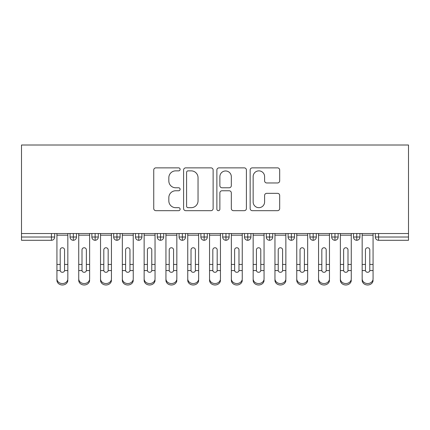 <?xml version="1.0" encoding="UTF-8"?>
<svg xmlns="http://www.w3.org/2000/svg" width="430" height="430" viewBox="0 0 430 430"><rect width="100%" height="100%" fill="white"/><g stroke="black" fill="none" stroke-linecap="round" stroke-linejoin="round"><path stroke-width="0.64" d="M180.116 169.372A1.5 1.5 0 0 0 178.617 167.872L155.88 167.872A2.139 2.139 0 0 0 153.741 170.011L153.741 208.534A2.139 2.139 0 0 0 155.88 210.673L178.617 210.673A1.5 1.5 0 0 0 180.116 209.174A1.5 1.5 0 0 0 178.617 207.679L175.676 207.679A6.848 6.848 0 0 1 168.829 200.831L168.829 197.617A6.848 6.848 0 0 1 175.676 190.769L178.617 190.769A1.5 1.5 0 0 0 180.116 189.275A1.5 1.5 0 0 0 178.617 187.776L175.676 187.776A6.848 6.848 0 0 1 168.829 180.928L168.829 177.714A6.848 6.848 0 0 1 175.676 170.866L178.617 170.866A1.5 1.5 0 0 0 180.116 169.372M277.543 182.96A2.139 2.139 0 0 0 279.683 180.82L279.683 170.011A2.139 2.139 0 0 0 277.543 167.872L252.292 167.872A2.139 2.139 0 0 0 250.152 170.011L250.152 208.534A2.139 2.139 0 0 0 252.292 210.673L277.543 210.673A2.139 2.139 0 0 0 279.683 208.534L279.683 195.478A2.139 2.139 0 0 0 277.543 193.339L266.734 193.339A2.139 2.139 0 0 0 264.595 195.478L264.595 201.955A5.724 5.724 0 0 1 258.871 207.679A5.724 5.724 0 0 1 253.146 201.955L253.146 176.59A5.724 5.724 0 0 1 258.871 170.866A5.724 5.724 0 0 1 264.595 176.59L264.595 180.82A2.139 2.139 0 0 0 266.734 182.96L277.543 182.96M21.5 233.533L21.5 145.012L408.5 145.012L408.5 233.533L21.5 233.533L21.5 237.021L51.423 237.021L51.423 233.533M213.129 170.011A2.139 2.139 0 0 0 210.985 167.872L185.733 167.872A2.139 2.139 0 0 0 183.594 170.011L183.594 208.534A2.139 2.139 0 0 0 185.733 210.673L210.985 210.673A2.139 2.139 0 0 0 213.129 208.534L213.129 170.011M219.015 167.872L244.267 167.872A2.139 2.139 0 0 1 246.406 170.011L246.406 208.534A2.139 2.139 0 0 1 244.267 210.673L233.458 210.673A2.139 2.139 0 0 1 231.319 208.534L231.319 192.909A2.139 2.139 0 0 0 229.179 190.769L222.009 190.769A2.139 2.139 0 0 0 219.87 192.909L219.87 209.174A1.5 1.5 0 0 1 218.37 210.673A1.5 1.5 0 0 1 216.87 209.174L216.87 170.011A2.139 2.139 0 0 1 219.015 167.872M54.696 233.533L54.696 237.021A3.268 3.268 0 0 1 51.423 240.289L21.5 240.289L21.5 237.021M408.5 240.289L378.577 240.289A3.268 3.268 0 0 1 375.304 237.021L375.304 233.533L375.304 237.021A3.268 3.268 0 0 0 378.577 240.289L378.577 237.021L408.5 237.021L408.5 240.289M408.5 233.533L408.5 237.021M73.337 240.289A3.268 3.268 0 0 1 70.063 237.021L70.063 233.533L70.063 237.021A3.268 3.268 0 0 0 73.337 240.289A3.268 3.268 0 0 0 76.497 237.021L76.497 233.533L76.497 237.021A3.268 3.268 0 0 1 73.337 240.289L73.337 237.021L76.497 237.021M73.337 233.533L73.337 237.021L70.063 237.021M51.423 240.289A3.268 3.268 0 0 0 54.696 237.021A3.268 3.268 0 0 1 51.423 240.289L51.423 237.021L54.696 237.021M95.138 233.533L95.138 237.021L91.869 237.021L91.869 233.533L91.869 237.021A3.268 3.268 0 0 0 95.138 240.289A3.268 3.268 0 0 0 98.298 237.021L98.298 233.533L98.298 237.021A3.268 3.268 0 0 1 95.138 240.289A3.268 3.268 0 0 1 91.869 237.021A3.268 3.268 0 0 0 95.138 240.289L95.138 237.021L98.298 237.021M116.944 233.533L116.944 237.021L113.67 237.021L113.67 233.533L113.67 237.021A3.268 3.268 0 0 0 116.944 240.289A3.268 3.268 0 0 0 120.104 237.021L120.104 233.533L120.104 237.021A3.268 3.268 0 0 1 116.944 240.289A3.268 3.268 0 0 1 113.67 237.021A3.268 3.268 0 0 0 116.944 240.289L116.944 237.021L120.104 237.021M138.745 233.533L138.745 240.289A3.268 3.268 0 0 1 135.477 237.021L135.477 233.533L135.477 237.021A3.268 3.268 0 0 0 138.745 240.289A3.268 3.268 0 0 0 141.905 237.021L141.905 233.533M160.546 233.533L160.546 240.289A3.268 3.268 0 0 1 157.278 237.021A3.268 3.268 0 0 0 160.546 240.289A3.268 3.268 0 0 1 157.278 237.021L157.278 233.533M163.706 233.533L163.706 237.021A3.268 3.268 0 0 1 160.546 240.289A3.268 3.268 0 0 0 163.706 237.021L157.278 237.021M182.352 233.533L182.352 237.021L179.079 237.021L179.079 233.533L179.079 237.021A3.268 3.268 0 0 0 182.352 240.289A3.268 3.268 0 0 0 185.513 237.021L185.513 233.533L185.513 237.021A3.268 3.268 0 0 1 182.352 240.289A3.268 3.268 0 0 1 179.079 237.021A3.268 3.268 0 0 0 182.352 240.289L182.352 237.021L185.513 237.021M204.153 240.289A3.268 3.268 0 0 1 200.885 237.021L200.885 233.533L200.885 237.021A3.268 3.268 0 0 0 204.153 240.289A3.268 3.268 0 0 0 207.314 237.021L207.314 233.533L207.314 237.021A3.268 3.268 0 0 1 204.153 240.289L204.153 237.021L207.314 237.021M225.954 233.533L225.954 237.021L222.686 237.021L222.686 233.533L222.686 237.021A3.268 3.268 0 0 0 225.954 240.289A3.268 3.268 0 0 0 229.115 237.021L229.115 233.533L229.115 237.021A3.268 3.268 0 0 1 225.954 240.289A3.268 3.268 0 0 1 222.686 237.021A3.268 3.268 0 0 0 225.954 240.289L225.954 237.021L229.115 237.021M247.761 233.533L247.761 240.289A3.268 3.268 0 0 1 244.487 237.021L244.487 233.533L244.487 237.021A3.268 3.268 0 0 0 247.761 240.289A3.268 3.268 0 0 0 250.921 237.021L250.921 233.533M269.562 233.533L269.562 240.289A3.268 3.268 0 0 1 266.294 237.021L266.294 233.533L266.294 237.021A3.268 3.268 0 0 0 269.562 240.289A3.268 3.268 0 0 0 272.722 237.021L272.722 233.533M291.363 233.533L291.363 240.289A3.268 3.268 0 0 1 288.095 237.021L288.095 233.533L288.095 237.021A3.268 3.268 0 0 0 291.363 240.289A3.268 3.268 0 0 0 294.523 237.021L294.523 233.533M313.169 233.533L313.169 237.021L309.896 237.021L309.896 233.533L309.896 237.021A3.268 3.268 0 0 0 313.169 240.289A3.268 3.268 0 0 0 316.329 237.021L316.329 233.533L316.329 237.021A3.268 3.268 0 0 1 313.169 240.289A3.268 3.268 0 0 1 309.896 237.021A3.268 3.268 0 0 0 313.169 240.289L313.169 237.021L316.329 237.021M334.97 233.533L334.97 237.021L331.702 237.021L331.702 233.533L331.702 237.021A3.268 3.268 0 0 0 334.97 240.289A3.268 3.268 0 0 0 338.13 237.021L338.13 233.533L338.13 237.021A3.268 3.268 0 0 1 334.97 240.289A3.268 3.268 0 0 1 331.702 237.021A3.268 3.268 0 0 0 334.97 240.289L334.97 237.021L338.13 237.021M356.771 233.533L356.771 237.021L353.503 237.021L353.503 233.533L353.503 237.021A3.268 3.268 0 0 0 356.771 240.289A3.268 3.268 0 0 0 359.937 237.021L359.937 233.533L359.937 237.021A3.268 3.268 0 0 1 356.771 240.289A3.268 3.268 0 0 1 353.503 237.021A3.268 3.268 0 0 0 356.771 240.289L356.771 237.021L359.937 237.021M204.153 233.533L204.153 237.021L200.885 237.021M188.087 170.866A1.5 1.5 0 0 0 186.588 172.365L186.588 206.18A1.5 1.5 0 0 0 188.087 207.679L191.194 207.679A6.848 6.848 0 0 0 198.042 200.831L198.042 177.714A6.848 6.848 0 0 0 191.194 170.866L188.087 170.866M231.319 176.698A5.724 5.724 0 0 0 225.594 170.973A5.724 5.724 0 0 0 219.87 176.698L219.87 185.636A2.139 2.139 0 0 0 222.009 187.776L229.179 187.776A2.139 2.139 0 0 0 231.319 185.636L231.319 176.698M64.559 263.714L64.559 249.868A2.182 2.112 -0 0 0 62.382 247.755A2.182 2.112 0 0 1 64.559 249.868L64.554 270.572A2.182 1.876 180 0 1 62.382 272.292A2.182 1.876 180 0 1 60.205 270.572L60.2 264.428L56.932 264.428L56.932 278.855A5.45 4.687 -0 0 0 62.382 283.542A5.45 4.687 -0 0 0 67.832 278.855L67.832 272.018M67.832 280.301A5.45 4.687 180 0 1 62.382 284.988A5.45 4.687 180 0 1 56.932 280.301L56.932 278.855M60.2 264.428L60.2 249.868A2.182 2.112 0 0 1 62.382 247.755M67.832 233.533L67.832 278.855M56.932 233.533L56.932 264.428M86.365 263.714L86.365 249.868A2.182 2.112 -0 0 0 84.183 247.755A2.182 2.112 0 0 1 86.365 249.868L86.355 270.572A2.182 1.876 180 0 1 84.183 272.292A2.182 1.876 180 0 1 82.012 270.572L82.001 264.428L78.733 264.428L78.733 278.855A5.45 4.687 -0 0 0 84.183 283.542A5.45 4.687 -0 0 0 89.633 278.855L89.633 272.018M108.166 263.714L108.166 249.868A2.182 2.112 -0 0 0 105.984 247.755A2.182 2.112 0 0 1 108.166 249.868L108.161 270.572A2.182 1.876 180 0 1 105.984 272.292A2.182 1.876 180 0 1 103.813 270.572L103.807 264.428L100.534 264.428L100.534 278.855A5.45 4.687 -0 0 0 105.984 283.542A5.45 4.687 -0 0 0 111.434 278.855L111.434 272.018M129.968 263.714L129.968 249.868A2.182 2.112 -0 0 0 127.791 247.755A2.182 2.112 0 0 1 129.968 249.868L129.962 270.572A2.182 1.876 180 0 1 127.791 272.292A2.182 1.876 180 0 1 125.614 270.572L125.608 264.428L122.34 264.428L122.34 278.855A5.45 4.687 -0 0 0 127.791 283.542A5.45 4.687 -0 0 0 133.241 278.855L133.241 272.018M151.774 263.714L151.774 249.868A2.182 2.112 -0 0 0 149.592 247.755A2.182 2.112 0 0 1 151.774 249.868L151.763 270.572A2.182 1.876 180 0 1 149.592 272.292A2.182 1.876 180 0 1 147.42 270.572L147.409 264.428L144.141 264.428L144.141 278.855A5.45 4.687 -0 0 0 149.592 283.542A5.45 4.687 -0 0 0 155.042 278.855L155.042 272.018M89.633 280.301A5.45 4.687 180 0 1 84.183 284.988A5.45 4.687 180 0 1 78.733 280.301L78.733 278.855M82.001 264.428L82.001 249.868A2.182 2.112 0 0 1 84.183 247.755M89.633 233.533L89.633 278.855M78.733 233.533L78.733 264.428M111.434 280.301A5.45 4.687 180 0 1 105.984 284.988A5.45 4.687 180 0 1 100.534 280.301L100.534 278.855M103.807 264.428L103.807 249.868A2.182 2.112 0 0 1 105.984 247.755M111.434 233.533L111.434 278.855M100.534 233.533L100.534 264.428M133.241 280.301A5.45 4.687 180 0 1 127.791 284.988A5.45 4.687 180 0 1 122.34 280.301L122.34 278.855M125.608 264.428L125.608 249.868A2.182 2.112 0 0 1 127.791 247.755M133.241 233.533L133.241 278.855M122.34 233.533L122.34 264.428M155.042 280.301A5.45 4.687 180 0 1 149.592 284.988A5.45 4.687 180 0 1 144.141 280.301L144.141 278.855M147.409 264.428L147.409 249.868A2.182 2.112 0 0 1 149.592 247.755M155.042 233.533L155.042 278.855M144.141 233.533L144.141 264.428M173.575 263.714L173.575 249.868A2.182 2.112 -0 0 0 171.393 247.755A2.182 2.112 0 0 1 173.575 249.868L173.57 270.572A2.182 1.876 180 0 1 171.393 272.292A2.182 1.876 180 0 1 169.221 270.572L169.216 264.428L165.942 264.428L165.942 278.855A5.45 4.687 -0 0 0 171.393 283.542A5.45 4.687 -0 0 0 176.843 278.855L176.843 272.018M176.843 280.301A5.45 4.687 180 0 1 171.393 284.988A5.45 4.687 180 0 1 165.942 280.301L165.942 278.855M169.216 264.428L169.216 249.868A2.182 2.112 0 0 1 171.393 247.755M176.843 233.533L176.843 278.855M165.942 233.533L165.942 264.428M195.376 263.714L195.376 249.868A2.182 2.112 -0 0 0 193.199 247.755A2.182 2.112 0 0 1 195.376 249.868L195.37 270.572A2.182 1.876 180 0 1 193.199 272.292A2.182 1.876 180 0 1 191.022 270.572L191.017 264.428L187.749 264.428L187.749 278.855A5.45 4.687 -0 0 0 193.199 283.542A5.45 4.687 -0 0 0 198.649 278.855L198.649 272.018M198.649 280.301A5.45 4.687 180 0 1 193.199 284.988A5.45 4.687 180 0 1 187.749 280.301L187.749 278.855M191.017 264.428L191.017 249.868A2.182 2.112 0 0 1 193.199 247.755M198.649 233.533L198.649 278.855M187.749 233.533L187.749 264.428M217.182 263.714L217.182 249.868A2.182 2.112 -0 0 0 215 247.755A2.182 2.112 0 0 1 217.182 249.868L217.172 270.572A2.182 1.876 180 0 1 215 272.292A2.182 1.876 180 0 1 212.828 270.572L212.818 264.428L209.55 264.428L209.55 278.855A5.45 4.687 -0 0 0 215 283.542A5.45 4.687 -0 0 0 220.45 278.855L220.45 272.018M220.45 280.301A5.45 4.687 180 0 1 215 284.988A5.45 4.687 180 0 1 209.55 280.301L209.55 278.855M212.818 264.428L212.818 249.868A2.182 2.112 0 0 1 215 247.755M220.45 233.533L220.45 278.855M209.55 233.533L209.55 264.428M238.983 263.714L238.983 249.868A2.182 2.112 -0 0 0 236.801 247.755A2.182 2.112 0 0 1 238.983 249.868L238.978 270.572A2.182 1.876 180 0 1 236.801 272.292A2.182 1.876 180 0 1 234.629 270.572L234.624 264.428L231.351 264.428L231.351 278.855A5.45 4.687 -0 0 0 236.801 283.542A5.45 4.687 -0 0 0 242.251 278.855L242.251 272.018M242.251 280.301A5.45 4.687 180 0 1 236.801 284.988A5.45 4.687 180 0 1 231.351 280.301L231.351 278.855M234.624 264.428L234.624 249.868A2.182 2.112 0 0 1 236.801 247.755M242.251 233.533L242.251 278.855M231.351 233.533L231.351 264.428M260.784 263.714L260.784 249.868A2.182 2.112 -0 0 0 258.607 247.755A2.182 2.112 0 0 1 260.784 249.868L260.779 270.572A2.182 1.876 180 0 1 258.607 272.292A2.182 1.876 180 0 1 256.43 270.572L256.425 264.428L253.157 264.428L253.157 278.855A5.45 4.687 -0 0 0 258.607 283.542A5.45 4.687 -0 0 0 264.058 278.855L264.058 272.018M264.058 280.301A5.45 4.687 180 0 1 258.607 284.988A5.45 4.687 180 0 1 253.157 280.301L253.157 278.855M256.425 264.428L256.425 249.868A2.182 2.112 0 0 1 258.607 247.755M264.058 233.533L264.058 278.855M253.157 233.533L253.157 264.428M282.591 263.714L282.591 249.868A2.182 2.112 -0 0 0 280.408 247.755A2.182 2.112 0 0 1 282.591 249.868L282.58 270.572A2.182 1.876 180 0 1 280.408 272.292A2.182 1.876 180 0 1 278.237 270.572L278.226 264.428L274.958 264.428L274.958 278.855A5.45 4.687 -0 0 0 280.408 283.542A5.45 4.687 -0 0 0 285.859 278.855L285.859 272.018M285.859 280.301A5.45 4.687 180 0 1 280.408 284.988A5.45 4.687 180 0 1 274.958 280.301L274.958 278.855M278.226 264.428L278.226 249.868A2.182 2.112 0 0 1 280.408 247.755M285.859 233.533L285.859 278.855M274.958 233.533L274.958 264.428M304.392 263.714L304.392 249.868A2.182 2.112 -0 0 0 302.209 247.755A2.182 2.112 0 0 1 304.392 249.868L304.386 270.572A2.182 1.876 180 0 1 302.209 272.292A2.182 1.876 180 0 1 300.038 270.572L300.033 264.428L296.759 264.428L296.759 278.855A5.45 4.687 -0 0 0 302.209 283.542A5.45 4.687 -0 0 0 307.66 278.855L307.66 272.018M307.66 280.301A5.45 4.687 180 0 1 302.209 284.988A5.45 4.687 180 0 1 296.759 280.301L296.759 278.855M300.033 264.428L300.033 249.868A2.182 2.112 0 0 1 302.209 247.755M307.66 233.533L307.66 278.855M296.759 233.533L296.759 264.428M326.193 263.714L326.193 249.868A2.182 2.112 -0 0 0 324.016 247.755A2.182 2.112 0 0 1 326.193 249.868L326.187 270.572A2.182 1.876 180 0 1 324.016 272.292A2.182 1.876 180 0 1 321.839 270.572L321.833 264.428L318.565 264.428L318.565 278.855A5.45 4.687 -0 0 0 324.016 283.542A5.45 4.687 -0 0 0 329.466 278.855L329.466 272.018M329.466 280.301A5.45 4.687 180 0 1 324.016 284.988A5.45 4.687 180 0 1 318.565 280.301L318.565 278.855M321.833 264.428L321.833 249.868A2.182 2.112 0 0 1 324.016 247.755M329.466 233.533L329.466 278.855M318.565 233.533L318.565 264.428M347.999 263.714L347.999 249.868A2.182 2.112 -0 0 0 345.817 247.755A2.182 2.112 0 0 1 347.999 249.868L347.988 270.572A2.182 1.876 180 0 1 345.817 272.292A2.182 1.876 180 0 1 343.645 270.572L343.635 264.428L340.366 264.428L340.366 278.855A5.45 4.687 -0 0 0 345.817 283.542A5.45 4.687 -0 0 0 351.267 278.855L351.267 272.018M351.267 280.301A5.45 4.687 180 0 1 345.817 284.988A5.45 4.687 180 0 1 340.366 280.301L340.366 278.855M343.635 264.428L343.635 249.868A2.182 2.112 0 0 1 345.817 247.755M351.267 233.533L351.267 278.855M340.366 233.533L340.366 264.428M369.8 263.714L369.8 249.868A2.182 2.112 -0 0 0 367.618 247.755A2.182 2.112 0 0 1 369.8 249.868L369.795 270.572A2.182 1.876 180 0 1 367.618 272.292A2.182 1.876 180 0 1 365.446 270.572L365.441 264.428L362.167 264.428L362.167 278.855A5.45 4.687 -0 0 0 367.618 283.542A5.45 4.687 -0 0 0 373.068 278.855L373.068 272.018M373.068 280.301A5.45 4.687 180 0 1 367.618 284.988A5.45 4.687 180 0 1 362.167 280.301L362.167 278.855M365.441 264.428L365.441 249.868A2.182 2.112 0 0 1 367.618 247.755M373.068 233.533L373.068 278.855M362.167 233.533L362.167 264.428M378.577 233.533L378.577 237.021L375.304 237.021A3.268 3.268 0 0 0 378.577 240.289M135.477 237.021A3.268 3.268 0 0 0 138.745 240.289A3.268 3.268 0 0 0 141.905 237.021L135.477 237.021M244.487 237.021A3.268 3.268 0 0 0 247.761 240.289A3.268 3.268 0 0 0 250.921 237.021L244.487 237.021M266.294 237.021A3.268 3.268 0 0 0 269.562 240.289A3.268 3.268 0 0 0 272.722 237.021L266.294 237.021M288.095 237.021A3.268 3.268 0 0 0 291.363 240.289A3.268 3.268 0 0 0 294.523 237.021L288.095 237.021M67.832 264.428L64.559 264.428M67.832 235.178L56.932 235.178M60.205 270.572L56.932 270.572M67.832 270.572L64.554 270.572M89.633 264.428L86.365 264.428M89.633 235.178L78.733 235.178M82.012 270.572L78.733 270.572M89.633 270.572L86.355 270.572M111.434 264.428L108.166 264.428M111.434 235.178L100.534 235.178M103.813 270.572L100.534 270.572M111.434 270.572L108.161 270.572M133.241 264.428L129.968 264.428M133.241 235.178L122.34 235.178M125.614 270.572L122.34 270.572M133.241 270.572L129.962 270.572M155.042 264.428L151.774 264.428M155.042 235.178L144.141 235.178M147.42 270.572L144.141 270.572M155.042 270.572L151.763 270.572M176.843 264.428L173.575 264.428M176.843 235.178L165.942 235.178M169.221 270.572L165.942 270.572M176.843 270.572L173.57 270.572M198.649 264.428L195.376 264.428M198.649 235.178L187.749 235.178M191.022 270.572L187.749 270.572M198.649 270.572L195.37 270.572M220.45 264.428L217.182 264.428M220.45 235.178L209.55 235.178M212.828 270.572L209.55 270.572M220.45 270.572L217.172 270.572M242.251 264.428L238.983 264.428M242.251 235.178L231.351 235.178M234.629 270.572L231.351 270.572M242.251 270.572L238.978 270.572M264.058 264.428L260.784 264.428M264.058 235.178L253.157 235.178M256.43 270.572L253.157 270.572M264.058 270.572L260.779 270.572M285.859 264.428L282.591 264.428M285.859 235.178L274.958 235.178M278.237 270.572L274.958 270.572M285.859 270.572L282.58 270.572M307.66 264.428L304.392 264.428M307.66 235.178L296.759 235.178M300.038 270.572L296.759 270.572M307.66 270.572L304.386 270.572M329.466 264.428L326.193 264.428M329.466 235.178L318.565 235.178M321.839 270.572L318.565 270.572M329.466 270.572L326.187 270.572M351.267 264.428L347.999 264.428M351.267 235.178L340.366 235.178M343.645 270.572L340.366 270.572M351.267 270.572L347.988 270.572M373.068 264.428L369.8 264.428M373.068 235.178L362.167 235.178M365.446 270.572L362.167 270.572M373.068 270.572L369.795 270.572"/></g></svg>
